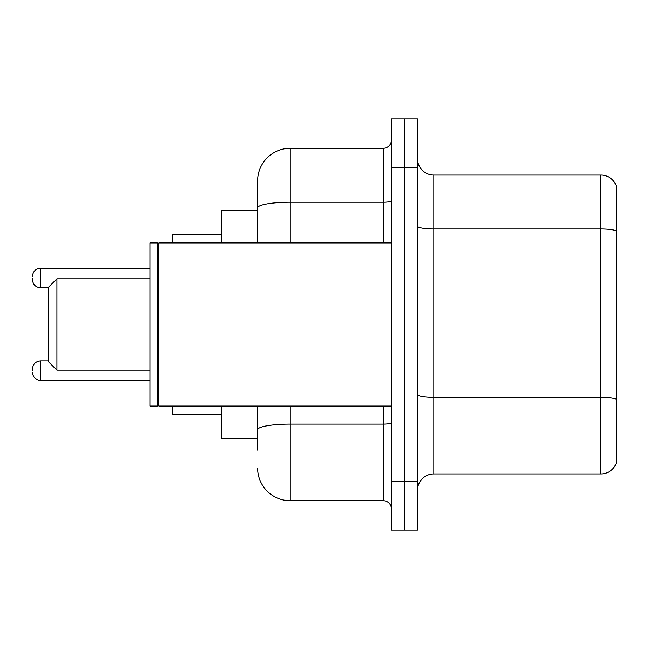 <?xml version="1.0" encoding="UTF-8"?>
<svg xmlns="http://www.w3.org/2000/svg" width="649" height="649" viewBox="0 0 649 649"><rect width="100%" height="100%" fill="white"/><g stroke="black" fill="none" stroke-linecap="round" stroke-linejoin="round"><path stroke-width="0.97" d="M257.604 210.292L221.715 210.292L221.715 242.921M257.604 438.708L221.715 438.708L221.715 406.079M257.604 450.13L257.604 406.079M391.396 481.128L391.396 530.079L404.449 530.079L404.449 481.128L404.449 530.079L417.502 530.079L417.502 481.128L404.449 481.128L404.449 167.872L404.449 481.128L391.396 481.128L391.396 167.872L404.449 167.872L404.449 118.921L404.449 167.872L417.502 167.872L417.502 481.128M417.502 167.872L417.502 118.921L391.396 118.921L391.396 167.872M290.241 406.079L290.241 500.712L383.234 500.712L383.234 406.079M257.604 242.921L257.604 180.925A32.628 32.628 0 0 1 290.241 148.288L383.234 148.288A8.161 8.161 0 0 0 391.396 140.135M257.604 180.925L257.604 198.87M391.396 508.865A8.161 8.161 0 0 0 383.234 500.712M290.241 500.712A32.628 32.628 0 0 1 257.604 468.075M417.502 490.271A16.314 16.314 0 0 1 433.816 473.948L600.885 473.948L600.885 175.052L433.816 175.052A16.314 16.314 0 0 1 417.502 158.729A16.314 16.314 0 0 0 433.816 175.052L433.816 473.948M616.55 186.798A16.314 16.314 0 0 0 600.885 175.052A16.314 16.314 0 0 1 616.55 186.798L616.55 462.202A16.314 16.314 0 0 1 600.885 473.948M616.55 231.247L616.55 399.395A16.314 2.831 180 0 0 600.885 397.358L433.816 397.358A16.314 2.831 0 0 1 417.502 394.519M56.925 370.181L56.925 278.819L48.764 286.972L48.764 362.028L56.925 370.181L149.919 370.181M172.764 406.079L172.764 414.232L221.715 414.232M221.715 234.768L172.764 234.768L172.764 242.921M158.9 406.079L158.08 405.26L158.08 243.74L158.9 242.921L158.9 406.079L391.396 406.079M157.261 406.079L149.919 406.079L149.919 242.921L157.261 242.921L157.261 406.079L158.08 405.26M32.45 370.676L32.45 369.046L32.45 370.676M32.45 277.999L32.45 279.63L32.45 277.999M391.396 422.694A8.161 1.42 0 0 1 383.234 424.113L290.241 424.113A32.628 5.663 180 0 0 257.604 429.784M290.241 148.288L290.241 202.22L383.234 202.22L383.234 148.288M257.604 207.891A32.628 5.663 180 0 1 290.241 202.22L290.241 242.921M383.234 242.921L383.234 202.22A8.161 1.42 0 0 0 391.396 200.801M616.55 231.02A16.314 2.831 180 0 0 600.885 228.975L433.816 228.975A16.314 2.831 0 0 1 417.502 226.144M32.45 369.046C32.977 364.04 35.695 361.323 40.611 360.885L40.611 380.46L149.919 380.46M149.919 268.207L40.611 268.207L40.611 287.791C35.695 287.353 32.977 284.635 32.45 279.63M56.925 278.819L149.919 278.819M158.08 243.74L157.261 242.921M158.9 242.921L391.396 242.921M40.611 360.885L48.764 360.885M40.611 380.46C35.695 380.022 32.977 377.304 32.45 372.307M40.611 287.791L48.764 287.791M40.611 268.207C35.695 268.645 32.977 271.371 32.45 276.369"/></g></svg>
